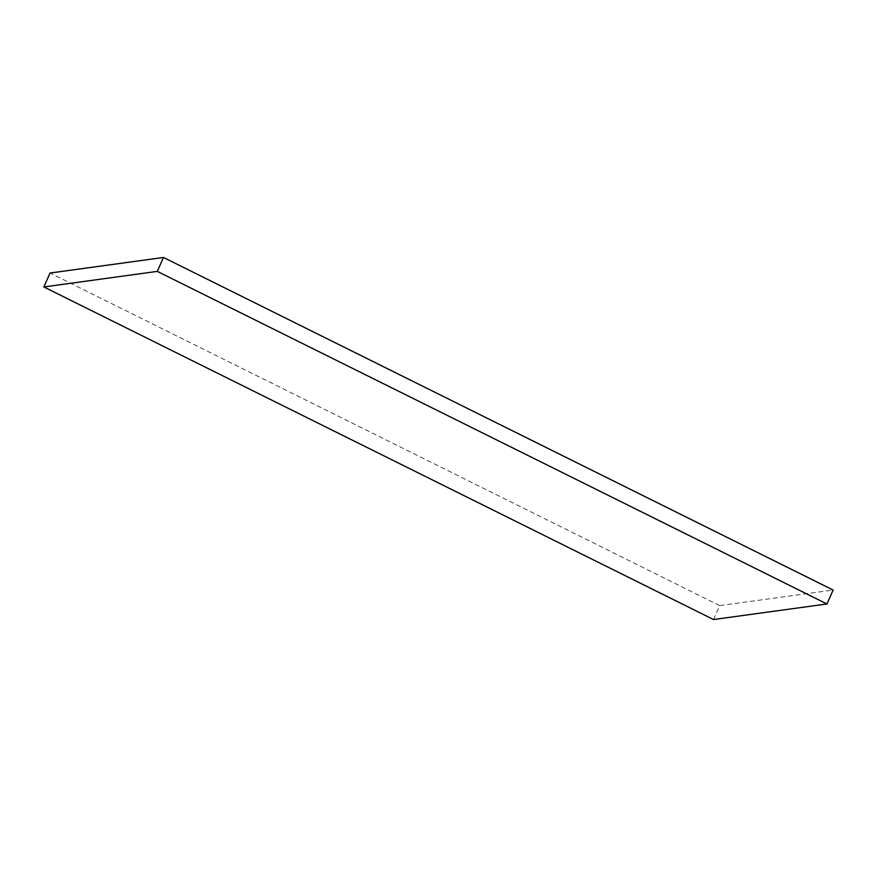 <?xml version="1.0" encoding="UTF-8"?>
<svg xmlns="http://www.w3.org/2000/svg" width="877" height="877" viewBox="0 0 877 877"><rect width="100%" height="100%" fill="white"/><g stroke="black" fill="none" stroke-linecap="round" stroke-linejoin="round"><path stroke-width="0.66" stroke-dasharray="4.38 3.29" d="M713.516 619.535L719.71 605.612L833.15 590.046M719.71 605.612L50.044 273.032"/><path stroke-width="1.32" d="M43.85 286.954L713.516 619.535L826.956 603.968L833.15 590.046L163.484 257.465L50.044 273.032L43.85 286.954L157.29 271.388L163.484 257.465M157.29 271.388L826.956 603.968"/></g></svg>
